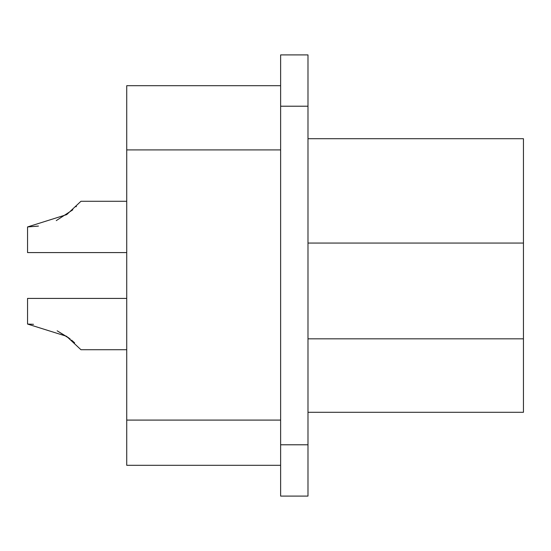 <?xml version="1.0" encoding="UTF-8"?>
<svg xmlns="http://www.w3.org/2000/svg" width="551" height="551" viewBox="0 0 551 551"><rect width="100%" height="100%" fill="white"/><g stroke="black" fill="none" stroke-linecap="round" stroke-linejoin="round"><path stroke-width="0.83" d="M76.403 206.411L76.004 206.818L76.403 206.411M72.828 209.8L56.264 220.614L72.828 209.8M37.964 226.137L27.55 226.936L27.55 252.585L126.73 252.585M38.48 226.055L27.55 226.936L66.733 214.601L80.942 201.287L126.73 201.287M68.909 337.99L57.159 330.807L70.191 338.982M33.129 324.291L27.825 324.064M280.631 149.913L126.73 149.913L126.73 85.687L280.631 85.687M280.631 465.313L126.73 465.313L126.73 149.913M307.988 412.3L523.45 412.3L523.45 138.7L307.988 138.7M307.988 444.788L307.988 496.093L280.631 496.093L280.631 444.788L307.988 444.788L307.988 54.907L280.631 54.907L280.631 444.788M27.55 298.415L126.73 298.415L27.55 298.415L27.55 324.064L66.581 336.296L80.942 349.713L126.73 349.713M33.521 324.325L27.736 324.064M74.647 342.86L71.568 340.112M280.631 420.089L126.73 420.089M523.45 338.824L307.988 338.824M523.45 243.06L307.988 243.06M280.631 106.212L307.988 106.212"/></g></svg>
